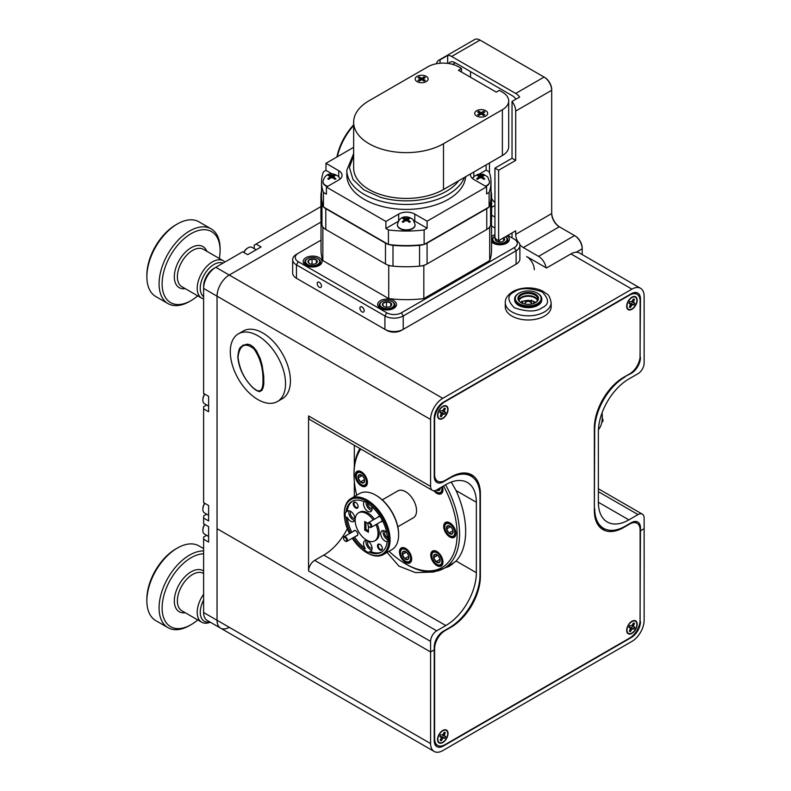 <?xml version="1.0" encoding="UTF-8"?>
<svg xmlns="http://www.w3.org/2000/svg" width="791" height="791" viewBox="0 0 791 791"><rect width="100%" height="100%" fill="white"/><g stroke="black" fill="none" stroke-linecap="round" stroke-linejoin="round"><path stroke-width="1.19" d="M451.088 627.164L444.977 630.684A14.673 8.474 120 0 0 434.605 648.65L434.605 738.685A14.673 8.474 120 0 0 437.65 745.409A14.673 8.474 120 0 0 444.977 744.677L629.735 638.011A14.673 8.474 120 0 0 640.107 620.045L640.107 530.01A14.673 8.474 120 0 0 637.062 523.296A14.673 8.474 120 0 0 629.735 524.018L623.624 527.548A41.419 23.908 -60 0 1 602.92 529.594A41.419 23.908 -60 0 1 594.348 510.64L594.348 428.069A41.419 23.908 -60 0 1 623.624 377.337L629.735 373.817A14.673 8.474 120 0 0 640.107 355.851L640.107 301.035A14.673 8.474 120 0 0 637.062 294.321A14.673 8.474 120 0 0 629.735 295.053L444.977 401.709A14.673 8.474 120 0 0 434.605 419.675L434.605 474.491A14.673 8.474 120 0 0 437.65 481.205A14.673 8.474 120 0 0 444.977 480.483L451.088 476.953A41.419 23.908 -60 0 1 471.792 474.907A41.419 23.908 -60 0 1 480.374 493.871L480.374 576.441A41.419 23.908 -60 0 1 451.088 627.164L450.692 626.937M631.93 297.169A7.426 4.281 120 0 0 626.719 306.977A7.426 4.281 120 0 0 632.147 309.152A7.426 4.281 120 0 0 637.17 300.442A7.426 4.281 120 0 0 632.573 296.833A7.426 4.281 120 0 0 631.93 297.169M442.782 406.366A7.426 4.281 120 0 0 437.581 416.175A7.426 4.281 120 0 0 443 418.35A7.426 4.281 120 0 0 448.032 409.649A7.426 4.281 120 0 0 443.435 406.04A7.426 4.281 120 0 0 442.782 406.366M631.93 621.242A7.426 4.281 120 0 0 626.719 631.06A7.426 4.281 120 0 0 632.147 633.235A7.426 4.281 120 0 0 637.17 624.524A7.426 4.281 120 0 0 632.573 620.915A7.426 4.281 120 0 0 631.93 621.242M442.782 730.449A7.426 4.281 120 0 0 437.581 740.257A7.426 4.281 120 0 0 443 742.433A7.426 4.281 120 0 0 448.032 733.732A7.426 4.281 120 0 0 443.435 730.123A7.426 4.281 120 0 0 442.782 730.449M472.899 477.418A41.419 23.908 120 0 0 469.795 473.957M601.101 528.339A41.419 23.908 120 0 0 605.649 529.298M444.789 526.697A7.9 4.558 60 0 1 444.779 526.361A7.9 4.558 60 0 1 446.411 522.742A7.9 4.558 60 0 1 449.684 522.792M455.903 533.559A7.9 4.558 60 0 1 454.311 536.417A7.9 4.558 60 0 1 450.356 536.031A7.9 4.558 60 0 1 450.069 535.853M446.203 531.868A7.109 4.103 -120 0 0 449.802 535.705A7.109 4.103 -120 0 0 454.825 532.808A7.109 4.103 -120 0 0 449.802 524.097A7.109 4.103 -120 0 0 444.779 527.004A7.109 4.103 -120 0 0 446.203 531.868M450.702 526.747L447.498 525.837L446.599 528.991L448.902 533.055A4.667 2.699 -120 0 0 452.106 533.965A4.667 2.699 -120 0 0 453.105 531.809A4.667 2.699 -120 0 0 453.006 530.81A4.667 2.699 -120 0 0 450.702 526.747A4.667 2.699 -120 0 0 449.802 526.094A4.667 2.699 -120 0 0 447.498 525.837A4.667 2.699 -120 0 0 446.599 528.991A4.667 2.699 -120 0 0 448.902 533.055L452.106 533.965L453.045 531.947M451.552 527.676L452.65 529.614M450.613 526.677L446.599 528.991M452.976 530.702L448.902 533.055M485.783 110.72A6.476 3.737 180 0 1 485.783 116.01A6.476 3.737 180 0 1 476.627 116.01L476.627 116.01A6.476 3.737 180 0 1 476.627 110.72A6.476 3.737 180 0 1 485.783 110.72A6.476 3.737 0 0 0 476.627 110.72A6.476 3.737 0 0 0 476.627 116.01L476.627 116.01A6.476 3.737 0 0 0 485.783 116.01A6.476 3.737 0 0 0 485.783 110.72M484.863 114.774L482.421 113.36L484.863 111.956L483.647 111.254L481.205 112.658L478.763 111.254L477.546 111.956L479.979 113.36L477.546 114.774L478.763 115.476L481.205 114.072L483.647 115.476L484.863 114.774M482.421 114.774L482.421 113.36L481.205 114.072L479.979 113.36L479.979 114.774M478.763 112.658L478.763 111.254M481.205 114.072L481.205 112.658M483.647 112.658L483.647 111.254M426.23 76.341A6.476 3.737 180 0 1 426.23 81.621A6.476 3.737 180 0 1 417.075 81.621L417.075 81.621A6.476 3.737 180 0 1 417.075 76.341A6.476 3.737 180 0 1 426.23 76.341A6.476 3.737 0 0 0 417.075 76.341A6.476 3.737 0 0 0 417.075 81.621L417.075 81.621A6.476 3.737 0 0 0 426.23 81.621A6.476 3.737 0 0 0 426.23 76.341M425.311 80.395L422.878 78.981L425.311 77.577L424.095 76.865L421.652 78.279L419.21 76.865L417.994 77.577L420.436 78.981L417.994 80.395L419.21 81.097L421.652 79.683L424.095 81.097L425.311 80.395M422.878 80.395L422.878 78.981L421.652 79.683L420.436 78.981L420.436 80.395M419.21 78.279L419.21 76.865M421.652 79.683L421.652 78.279M424.095 78.279L424.095 76.865M494.948 236.42A7.109 4.103 0 0 0 494.909 236.45A7.109 4.103 0 0 0 494.583 242.046A7.109 4.103 0 0 0 504.233 242.61A7.109 4.103 0 0 0 505.439 236.756A7.9 4.558 180 0 1 505.518 236.766A7.9 4.558 180 0 1 507.832 239.989A7.9 4.558 180 0 1 504.707 243.618A7.9 4.558 180 0 1 496.422 244.073A7.9 4.558 180 0 1 492.042 239.989A7.9 4.558 180 0 1 494.355 236.766A7.9 4.558 180 0 1 494.642 236.608M495.354 238.813A4.667 2.699 0 0 0 496.214 240.978A4.667 2.699 0 0 0 496.629 241.255A4.667 2.699 0 0 0 500.525 242.026A4.667 2.699 0 0 0 503.234 241.255A4.667 2.699 0 0 0 504.243 240.395A4.667 2.699 0 0 0 503.709 237.755M495.631 238.299L496.214 240.978M503.036 241.364L504.243 240.395L503.649 237.715M500.851 241.987L498.637 241.937M503.649 240.909L503.649 237.784M499.348 241.621L499.348 240.276M206.659 535.319L203.613 537.079L203.613 612.511A17.254 9.967 120 0 0 207.183 620.411L220.61 628.163A17.254 9.967 120 0 0 229.242 627.303M206.659 514.19L203.613 515.95L203.613 523.78L208.616 526.668L208.616 542.082L203.613 539.195M206.659 404.982L203.613 406.742L203.613 502.651L208.616 505.538L208.616 520.953L203.613 518.065M347.338 528.704A43.139 24.907 -60 0 1 323.806 555.094L314.66 560.374L436.681 630.822A8.632 4.983 120 0 0 430.581 641.392L430.581 651.962L434.239 649.846L430.581 651.962L217.041 528.675L217.041 296.18A17.254 9.967 -60 0 1 229.242 275.041L321.027 222.044L229.242 275.041A17.254 9.967 120 0 0 217.041 296.18L203.613 288.428L203.613 286.312A14.673 8.474 -60 0 1 213.985 268.347L215.814 267.289A17.254 9.967 120 0 0 203.613 288.428L203.613 393.443L208.616 396.331L208.616 411.745L203.613 408.858M320.928 206.609L254.218 245.121L254.218 248.641M256.047 244.063L261.05 246.95L247.702 254.662L242.699 251.775L213.985 268.347L215.814 267.289L442.782 398.328A17.254 9.967 120 0 0 430.581 419.467L430.581 486.396A8.632 4.983 120 0 0 432.37 490.351A8.632 4.983 120 0 0 436.681 489.926L445.837 484.636A43.139 24.907 -60 0 1 467.412 482.5A43.139 24.907 -60 0 1 476.34 502.245L456.091 490.558L451.265 482.065M430.581 419.467L217.041 296.18L217.041 620.263A17.254 9.967 120 0 0 220.61 628.163A17.254 9.967 -60 0 1 217.041 620.263L430.581 743.55A17.254 9.967 120 0 0 434.16 751.45A17.254 9.967 120 0 0 442.782 750.6L631.93 641.392A17.254 9.967 120 0 0 644.131 620.263L644.131 528.675L640.473 530.781L644.131 528.675L644.131 518.105A8.632 4.983 120 0 0 642.341 514.15A8.632 4.983 120 0 0 638.03 514.585L598.372 491.686M210.307 622.21A21.575 12.458 -60 0 1 201.675 622.21A21.575 12.458 -60 0 1 203.613 594.288M203.613 600.013A19.419 11.212 120 0 0 209.803 621.924M203.613 553.789A40.984 23.661 120 0 0 174.831 572.902A40.984 23.661 120 0 0 163.401 617.02A40.984 23.661 120 0 0 191.106 624.663A40.984 23.661 120 0 0 197.74 619.936M203.613 548.598L198.946 545.909A43.139 24.907 120 0 0 177.372 548.044A43.139 24.907 120 0 0 146.869 600.883A43.139 24.907 120 0 0 155.807 620.638L168.008 627.678A43.139 24.907 -60 0 1 172.448 571.053A43.139 24.907 -60 0 1 203.613 550.941M191.106 624.663L189.583 625.543A43.139 24.907 -60 0 1 168.008 627.678M146.869 600.883L146.869 599.123A40.984 23.661 -60 0 1 159.584 564.092A40.984 23.661 -60 0 1 175.849 548.924L177.372 548.044M353.646 125.492A43.139 24.907 120 0 0 337.292 156.776M336.926 156.994A40.984 23.661 -60 0 1 348.722 130.812A40.984 23.661 -60 0 1 353.646 124.869M242.55 345.42L247.365 344.134C250.628 345.301 248.364 343.314 253.407 347.14L256.432 350.749L260.259 358.63L262.118 365.135L263.729 376.219C263.907 388.035 263.729 383.042 263.284 387.115L262.048 390.181L259.982 391.466C259.438 391.852 257.826 391.248 255.157 389.656L252.507 387.392C243.707 378.345 238.813 368.141 237.804 356.781C239.149 345.37 240.494 348.347 242.827 345.242M238.012 357.057C239.742 344.797 245.032 342.038 253.881 348.782C260.101 357.661 263.136 368.131 262.998 380.184C263.136 391.238 259.794 393.72 252.952 387.63C244.478 379.571 239.495 369.377 238.012 357.057L238.012 356.494L238.012 357.057M546.047 267.734A10.787 6.229 -120 0 0 538.572 256.373L523.326 247.563A10.787 6.229 60 0 1 519.776 244.508M517.591 241.255A10.787 6.229 60 0 1 515.692 234.354L515.692 230.834L498.617 240.701L498.617 170.243L515.692 160.385L515.692 111.066A10.787 6.229 -120 0 0 512.034 101.426L519.667 97.026A10.787 6.229 -120 0 0 515.692 93.447L451.631 56.468A10.787 6.229 -120 0 0 447.666 55.459L447.666 63.379M512.034 237.883L512.034 232.95M534.301 269.761A10.787 6.229 60 0 0 526.677 256.551L546.512 268.001L570.914 253.911A17.254 9.967 120 0 1 579.546 253.051L640.552 288.28A17.254 9.967 120 0 0 631.93 289.13L442.782 398.328M515.692 160.385L512.034 158.269L512.034 101.426M447.666 55.459L440.043 59.859L440.043 63.25M440.043 59.859A10.787 6.229 -120 0 0 438.61 60.334A10.787 6.229 -120 0 0 436.513 63.725M582.206 254.583L582.206 248.799A10.787 6.229 -120 0 0 574.573 235.589L559.316 226.78A10.787 6.229 60 0 1 551.693 213.57L551.693 90.283A10.787 6.229 -120 0 0 544.07 77.073L480.008 40.084A10.787 6.229 -120 0 0 474.61 39.55L438.61 60.334M515.692 93.447L544.07 77.073L544.683 77.419A9.927 5.725 60 0 1 551.693 89.581L551.693 90.283L515.692 111.066M551.693 212.868A11.647 6.723 -120 0 0 559.919 227.126M538.572 256.373L574.573 235.589L575.186 235.945A9.927 5.725 60 0 1 582.206 248.097L582.206 248.799L576.234 252.24M494.948 217.1L491.626 215.182M489.461 172.804L489.461 162.986M470.546 77.271L470.546 71.615M448.606 63.507A10.787 6.229 60 0 1 449.901 62.271A10.787 6.229 60 0 1 455.29 62.805L512.034 95.563A10.787 6.229 60 0 1 515.999 99.142M498.617 170.243L494.948 168.127L494.948 238.585L498.617 240.701M494.948 168.127L512.034 158.269M491.626 198.432A10.787 6.229 -120 0 0 494.948 202.654M392.346 301.776A7.9 4.558 180 0 1 392.643 301.935A7.9 4.558 180 0 1 394.956 305.158A7.9 4.558 180 0 1 391.842 308.787A7.9 4.558 180 0 1 383.556 309.241A7.9 4.558 180 0 1 379.166 305.158A7.9 4.558 180 0 1 381.48 301.935A7.9 4.558 180 0 1 381.766 301.776M391.357 307.778A7.109 4.103 0 0 0 392.089 301.618A7.109 4.103 0 0 0 382.033 301.618A7.109 4.103 0 0 0 381.707 307.215A7.109 4.103 0 0 0 391.357 307.778M390.161 306.532L391.367 305.553A4.667 2.699 0 0 0 390.774 302.884A4.667 2.699 0 0 0 386.473 301.836A4.667 2.699 0 0 0 382.755 303.467A4.667 2.699 0 0 0 383.338 306.147A4.667 2.699 0 0 0 383.754 306.424A4.667 2.699 0 0 0 387.649 307.185A4.667 2.699 0 0 0 390.358 306.424A4.667 2.699 0 0 0 391.367 305.553L390.774 302.884L386.473 301.836L382.755 303.467L383.338 306.147M387.976 307.155L385.761 307.106M390.774 306.077L390.774 302.884M386.473 306.789L386.473 301.836M317.913 258.795A7.9 4.558 180 0 1 318.209 258.964A7.9 4.558 180 0 1 320.523 262.187A7.9 4.558 180 0 1 317.399 265.816A7.9 4.558 180 0 1 309.113 266.27A7.9 4.558 180 0 1 304.733 262.187A7.9 4.558 180 0 1 307.037 258.964A7.9 4.558 180 0 1 307.333 258.795M316.924 264.807A7.109 4.103 0 0 0 317.646 258.637A7.109 4.103 0 0 0 307.6 258.637A7.109 4.103 0 0 0 307.274 264.234A7.109 4.103 0 0 0 316.924 264.807M315.718 263.561L316.934 262.582A4.667 2.699 0 0 0 316.341 259.903A4.667 2.699 0 0 0 312.04 258.865A4.667 2.699 0 0 0 308.312 260.496A4.667 2.699 0 0 0 308.905 263.166A4.667 2.699 0 0 0 309.321 263.443A4.667 2.699 0 0 0 313.216 264.214A4.667 2.699 0 0 0 315.925 263.443A4.667 2.699 0 0 0 316.934 262.582L316.341 259.903L312.04 258.865L308.312 260.496L308.905 263.166M313.543 264.184L311.328 264.125M316.341 263.106L316.341 259.903M312.04 263.818L312.04 258.865M204.79 524.463A7.9 4.558 120 0 0 202.862 530.454A7.9 4.558 120 0 0 202.891 531.087A7.9 4.558 120 0 0 204.493 534.073L208.616 536.446M208.616 534.498A7.9 4.558 -60 0 1 208.606 534.39A7.9 4.558 -60 0 1 208.616 532.966M202.862 530.118A7.109 4.103 -60 0 1 202.862 529.812A7.109 4.103 -60 0 1 204.632 524.374M204.79 503.323A7.9 4.558 120 0 0 202.862 509.325A7.9 4.558 120 0 0 202.891 509.958A7.9 4.558 120 0 0 204.493 512.934L208.616 515.317M208.616 513.369A7.9 4.558 -60 0 1 208.606 513.26A7.9 4.558 -60 0 1 208.616 511.826M202.862 508.989A7.109 4.103 -60 0 1 202.862 508.672A7.109 4.103 -60 0 1 204.632 503.234M204.79 394.126A7.9 4.558 120 0 0 202.862 400.117A7.9 4.558 120 0 0 202.891 400.75A7.9 4.558 120 0 0 204.493 403.736L208.616 406.109M208.616 404.161A7.9 4.558 -60 0 1 208.606 404.053A7.9 4.558 -60 0 1 208.616 402.629M202.862 399.781A7.109 4.103 -60 0 1 202.862 399.475A7.109 4.103 -60 0 1 204.632 394.037M256.165 249.768L252.052 247.395A7.9 4.558 120 0 0 248.097 247.781A7.9 4.558 120 0 0 243.875 252.458M253.15 251.508A7.9 4.558 -60 0 1 254.484 250.747M243.717 252.359A7.109 4.103 -60 0 1 247.543 248.107A7.109 4.103 -60 0 1 247.81 247.959M439.687 742.739A6.99 4.034 -60 0 1 437.878 740.04A6.99 4.034 -60 0 1 443.395 730.488A6.99 4.034 -60 0 1 445.877 730.271A6.99 4.034 -60 0 1 446.638 737.855A6.99 4.034 -60 0 1 439.687 742.739M439.855 736.451L441.329 737.528L440.251 740.396A4.657 2.689 120 0 0 440.458 740.544A4.657 2.689 120 0 0 441.279 740.762L442.94 738.092L444.888 738.221A4.657 2.689 120 0 0 445.719 736.559L444.245 735.482L445.323 732.614A4.657 2.689 120 0 0 445.115 732.466A4.657 2.689 120 0 0 444.295 732.248L442.624 734.918L440.686 734.79A4.657 2.689 120 0 0 439.855 736.451M445.086 732.476L444.018 732.802M445.481 736.47A4.657 2.689 -60 0 1 444.68 738.062L440.31 736.322L442.94 738.092M440.696 739.506L441.042 740.633A4.657 2.689 -60 0 1 440.35 740.475M439.974 736.154L440.854 736.807M442.228 736.668L443.889 737.865M441.101 738.557L442.08 739.14M443.563 733.722L444.512 734.236M442.742 734.78L444.245 735.482M442.861 735.383L444.71 736.203M628.835 309.459A6.99 4.034 -60 0 1 627.026 306.76A6.99 4.034 -60 0 1 632.533 297.208A6.99 4.034 -60 0 1 635.025 296.991A6.99 4.034 -60 0 1 635.776 304.575A6.99 4.034 -60 0 1 628.835 309.459M628.993 303.171L630.476 304.248L629.389 307.116A4.657 2.689 120 0 0 629.596 307.254A4.657 2.689 120 0 0 630.417 307.472L632.088 304.812L634.036 304.94A4.657 2.689 120 0 0 634.857 303.269L633.383 302.202L634.461 299.334A4.657 2.689 120 0 0 634.253 299.186A4.657 2.689 120 0 0 633.433 298.968L631.772 301.638L629.824 301.509A4.657 2.689 120 0 0 628.993 303.171M634.224 299.196L633.166 299.522M634.619 303.19A4.657 2.689 -60 0 1 633.828 304.782L629.448 303.032L632.088 304.812M629.834 306.226L630.18 307.353A4.657 2.689 -60 0 1 629.488 307.195M629.112 302.874L630.002 303.526M631.366 303.388L633.027 304.584M630.249 305.277L631.228 305.86M632.701 300.442L633.66 300.946M631.88 301.5L633.383 302.202M631.999 302.103L633.858 302.923M628.835 633.542A6.99 4.034 -60 0 1 627.026 630.842A6.99 4.034 -60 0 1 632.533 621.291A6.99 4.034 -60 0 1 635.025 621.073A6.99 4.034 -60 0 1 635.776 628.657A6.99 4.034 -60 0 1 628.835 633.542M628.993 627.253L630.476 628.331L629.389 631.198A4.657 2.689 120 0 0 629.596 631.337A4.657 2.689 120 0 0 630.417 631.554L632.088 628.894L634.036 629.013A4.657 2.689 120 0 0 634.857 627.352L633.383 626.284L634.461 623.407A4.657 2.689 120 0 0 634.253 623.268A4.657 2.689 120 0 0 633.433 623.051L631.772 625.721L629.824 625.592A4.657 2.689 120 0 0 628.993 627.253M634.224 623.278L633.166 623.605M634.619 627.273A4.657 2.689 -60 0 1 633.828 628.865L629.448 627.115L632.088 628.894M629.834 630.308L630.18 631.426A4.657 2.689 -60 0 1 629.488 631.267M629.112 626.956L630.002 627.609M631.366 627.471L633.027 628.667M630.249 629.359L631.228 629.933M632.701 624.524L633.66 625.028M631.88 625.582L633.383 626.284M631.999 626.185L633.858 627.006M439.687 418.657A6.99 4.034 -60 0 1 437.878 415.957A6.99 4.034 -60 0 1 443.395 406.406A6.99 4.034 -60 0 1 445.877 406.188A6.99 4.034 -60 0 1 446.638 413.772A6.99 4.034 -60 0 1 439.687 418.657M439.855 412.378L441.329 413.446L440.251 416.313A4.657 2.689 120 0 0 440.458 416.462A4.657 2.689 120 0 0 441.279 416.679L442.94 414.009L444.888 414.138A4.657 2.689 120 0 0 445.719 412.477L444.245 411.399L445.323 408.532A4.657 2.689 120 0 0 445.115 408.383A4.657 2.689 120 0 0 444.295 408.166L442.624 410.836L440.686 410.707A4.657 2.689 120 0 0 439.855 412.378M445.086 408.393L444.018 408.72M445.481 412.388A4.657 2.689 -60 0 1 444.68 413.99L440.31 412.24L442.94 414.009M440.696 415.423L441.042 416.55A4.657 2.689 -60 0 1 440.35 416.392M439.974 412.071L440.854 412.724M442.228 412.586L443.889 413.782M441.101 414.474L442.08 415.057M443.563 409.639L444.512 410.153M442.742 410.697L444.245 411.399M442.861 411.3L444.71 412.121M367.894 524.156A2.699 1.552 60 0 1 367.884 523.919A2.699 1.552 60 0 1 368.438 522.683A2.699 1.552 60 0 1 370.366 523.247A2.699 1.552 60 0 1 371.137 527.36A2.699 1.552 60 0 1 369.793 527.221A2.699 1.552 60 0 1 369.585 527.093M369.862 523.82A2.155 1.246 -120 0 0 367.884 524.364A2.155 1.246 -120 0 0 369.407 527.004A2.155 1.246 -120 0 0 370.92 526.381A2.155 1.246 -120 0 0 369.862 523.82M343.63 538.167A2.699 1.552 60 0 1 343.62 537.929A2.699 1.552 60 0 1 344.174 536.693A2.699 1.552 60 0 1 346.092 537.257A2.699 1.552 60 0 1 346.873 541.37A2.699 1.552 60 0 1 345.519 541.232A2.699 1.552 60 0 1 345.321 541.103M345.598 537.831A2.155 1.246 -120 0 0 343.62 538.374A2.155 1.246 -120 0 0 345.143 541.014A2.155 1.246 -120 0 0 346.646 540.391A2.155 1.246 -120 0 0 345.598 537.831M601.822 422.196L602.406 421.85A2.699 1.552 -120 0 0 602.969 420.624A2.699 1.552 -120 0 0 602.248 418.479M602.258 418.281A2.155 1.246 60 0 1 602.969 420.179A2.155 1.246 60 0 1 602.96 420.377M356.316 475.618A7.9 4.558 60 0 1 356.306 475.282A7.9 4.558 60 0 1 357.947 471.663A7.9 4.558 60 0 1 361.22 471.713M367.429 482.48A7.9 4.558 60 0 1 365.838 485.338A7.9 4.558 60 0 1 361.892 484.952A7.9 4.558 60 0 1 361.606 484.774M357.73 480.799A7.109 4.103 -120 0 0 361.329 484.626A7.109 4.103 -120 0 0 366.362 481.729A7.109 4.103 -120 0 0 361.329 473.028A7.109 4.103 -120 0 0 356.306 475.925A7.109 4.103 -120 0 0 357.73 480.799M362.229 475.678L359.025 474.768L358.135 477.912L360.439 481.976A4.667 2.699 -120 0 0 363.633 482.886A4.667 2.699 -120 0 0 364.631 480.73A4.667 2.699 -120 0 0 364.532 479.732A4.667 2.699 -120 0 0 362.229 475.678A4.667 2.699 -120 0 0 361.329 475.015A4.667 2.699 -120 0 0 359.025 474.768A4.667 2.699 -120 0 0 358.135 477.912A4.667 2.699 -120 0 0 360.439 481.976L363.633 482.886L364.572 480.879M363.079 476.597L364.176 478.545M362.149 475.599L358.135 477.912M364.513 479.623L360.439 481.976M400.553 552.237A7.9 4.558 60 0 1 400.543 551.9A7.9 4.558 60 0 1 402.174 548.282A7.9 4.558 60 0 1 405.457 548.331M411.666 559.099A7.9 4.558 60 0 1 410.074 561.956A7.9 4.558 60 0 1 406.129 561.57A7.9 4.558 60 0 1 405.842 561.392M401.966 557.408A7.109 4.103 -120 0 0 405.565 561.244A7.109 4.103 -120 0 0 410.588 558.347A7.109 4.103 -120 0 0 405.565 549.636A7.109 4.103 -120 0 0 400.543 552.543A7.109 4.103 -120 0 0 401.966 557.408M406.465 552.286L403.262 551.376L402.362 554.531L404.666 558.594A4.667 2.699 -120 0 0 407.869 559.504A4.667 2.699 -120 0 0 408.868 557.348A4.667 2.699 -120 0 0 408.769 556.35A4.667 2.699 -120 0 0 406.465 552.286A4.667 2.699 -120 0 0 405.565 551.634A4.667 2.699 -120 0 0 403.262 551.376A4.667 2.699 -120 0 0 402.362 554.531A4.667 2.699 -120 0 0 404.666 558.594L407.869 559.504L408.809 557.487M407.316 553.216L408.413 555.153M406.376 552.217L402.362 554.531M408.749 556.241L404.666 558.594M431.827 555.331A7.9 4.558 60 0 1 431.817 554.995A7.9 4.558 60 0 1 433.458 551.376A7.9 4.558 60 0 1 436.731 551.426M442.95 562.193A7.9 4.558 60 0 1 441.348 565.051A7.9 4.558 60 0 1 437.403 564.665A7.9 4.558 60 0 1 437.116 564.487M433.25 560.512A7.109 4.103 -120 0 0 436.85 564.339A7.109 4.103 -120 0 0 441.872 561.442A7.109 4.103 -120 0 0 436.85 552.741A7.109 4.103 -120 0 0 431.817 555.638A7.109 4.103 -120 0 0 433.25 560.512M437.739 555.391L434.546 554.481L433.646 557.635L435.95 561.689A4.667 2.699 -120 0 0 439.153 562.599A4.667 2.699 -120 0 0 440.152 560.443A4.667 2.699 -120 0 0 440.043 559.455A4.667 2.699 -120 0 0 437.739 555.391A4.667 2.699 -120 0 0 436.85 554.728A4.667 2.699 -120 0 0 434.546 554.481A4.667 2.699 -120 0 0 433.646 557.635A4.667 2.699 -120 0 0 435.95 561.689L439.153 562.599L440.083 560.592M438.59 556.31L439.697 558.258M437.66 555.312L433.646 557.635M440.023 559.336L435.95 561.689M442.95 489.955A7.9 4.558 60 0 1 441.348 492.823A7.9 4.558 60 0 1 437.403 492.427A7.9 4.558 60 0 1 437.116 492.259M434.991 490.618A7.109 4.103 -120 0 0 436.85 492.111A7.109 4.103 -120 0 0 441.576 487.098M436.602 489.965A4.667 2.699 -120 0 0 439.153 490.371A4.667 2.699 -120 0 0 440.152 488.215A4.667 2.699 -120 0 0 440.142 487.928M437.364 489.53L439.153 490.371L440.083 488.354M381.845 551.91A29.336 16.937 -120 0 1 370.346 551.416L369.13 552.118A29.336 16.937 -120 0 0 381.252 552.276A29.336 16.937 -120 0 0 387.165 541.706A6.041 3.49 -120 0 0 387.165 535.814A29.336 16.937 -120 0 0 369.13 504.569A6.041 3.49 -120 0 0 364.028 501.632A29.336 16.937 -120 0 0 351.916 501.464A29.336 16.937 -120 0 0 345.993 512.044L347.209 511.342A29.336 16.937 -120 0 1 352.539 501.138M353.32 537.643A29.336 16.937 -120 0 0 364.028 549.172L365.254 548.47A29.336 16.937 -120 0 1 354.546 536.941M351.847 532.264A29.336 16.937 -120 0 1 347.209 517.225L345.993 517.927A29.336 16.937 -120 0 0 350.621 532.976M373.204 519.934A16.176 9.344 -120 0 0 358.491 512.865A16.176 9.344 -120 0 0 356.009 525.827A16.176 9.344 -120 0 0 366.579 540.085A16.176 9.344 -120 0 0 374.667 540.886A16.176 9.344 -120 0 0 375.903 524.601M367.953 523.365L364.72 521.506L364.72 530.099L368.438 532.244L368.438 526.045M360.785 449.021A72.91 42.091 -120 0 0 354.012 474.6A72.91 42.091 -120 0 0 356.721 495.206M389.073 551.248A72.91 42.091 -120 0 0 405.565 563.894A72.91 42.091 -120 0 0 452.778 555.549A72.91 42.091 -120 0 0 443.514 485.981M372.215 455.616A8.632 4.983 -120 0 0 374.291 457.238A8.632 4.983 -120 0 0 376.358 458.009M405.565 562.49A8.632 4.983 -120 0 0 409.886 562.915A8.632 4.983 -120 0 0 409.886 552.949A8.632 4.983 -120 0 0 401.255 547.965A8.632 4.983 -120 0 0 399.93 554.887A8.632 4.983 -120 0 0 405.565 562.49M361.329 485.872A8.632 4.983 -120 0 0 365.65 486.297A8.632 4.983 -120 0 0 365.65 476.33A8.632 4.983 -120 0 0 357.018 471.357A8.632 4.983 -120 0 0 355.693 478.268A8.632 4.983 -120 0 0 361.329 485.872M382.271 499.882L397.804 490.914A15.533 8.968 60 0 1 405.565 491.686A15.533 8.968 60 0 1 415.71 505.37A15.533 8.968 60 0 1 413.337 517.818L397.804 526.776M436.85 565.585A8.632 4.983 -120 0 0 441.16 566.01A8.632 4.983 -120 0 0 441.16 556.053A8.632 4.983 -120 0 0 432.529 551.07A8.632 4.983 -120 0 0 431.214 557.981A8.632 4.983 -120 0 0 436.85 565.585M433.883 490.756A8.632 4.983 -120 0 0 436.85 493.347A8.632 4.983 -120 0 0 441.16 493.782A8.632 4.983 -120 0 0 442.406 486.613M449.802 536.951A8.632 4.983 -120 0 0 454.113 537.376A8.632 4.983 -120 0 0 454.113 527.409A8.632 4.983 -120 0 0 445.491 522.426A8.632 4.983 -120 0 0 444.166 529.347A8.632 4.983 -120 0 0 449.802 536.951M383.368 554.54L391.911 549.616A32.362 18.677 -120 0 0 398.615 534.795A32.362 18.677 -120 0 0 375.735 495.166A32.362 18.677 -120 0 0 359.549 493.564L351.016 498.498A32.362 18.677 60 0 1 383.368 517.185A32.362 18.677 60 0 1 383.368 554.54A32.362 18.677 60 0 1 367.192 552.939L366.579 552.593A31.492 18.183 -120 0 0 388.846 539.729A31.492 18.183 -120 0 0 366.579 501.158A31.492 18.183 -120 0 0 344.312 514.012A31.492 18.183 -120 0 0 349.543 533.599M344.312 514.012L344.312 513.31A32.362 18.677 60 0 1 351.016 498.498M375.735 495.166L376.338 495.522A31.492 18.183 60 0 1 398.615 534.093L398.615 534.795M364.028 549.172A6.041 3.49 -120 0 0 369.13 552.118M345.993 512.044A6.041 3.49 -120 0 0 345.993 517.927M352.242 538.266A31.492 18.183 -120 0 0 366.579 552.593L367.192 552.939M445.6 484.774A74.641 43.09 60 0 1 444.107 568.294A74.641 43.09 60 0 1 406.792 564.596L405.565 563.894M354.012 474.6L354.012 473.186A74.641 43.09 60 0 1 359.945 448.537M444.107 568.294L453.263 563.014A74.641 43.09 -120 0 0 455.754 561.363M380.6 521.892A3.016 1.74 -120 0 0 382.073 520.399A3.016 1.74 -120 0 0 382.004 519.766M380.451 517.067A3.016 1.74 -120 0 0 379.937 516.701A3.016 1.74 -120 0 0 377.91 517.225M356.336 535.903A3.016 1.74 -120 0 0 357.799 534.409A3.016 1.74 -120 0 0 355.663 530.712A3.016 1.74 -120 0 0 353.636 531.236M379.937 550.002A3.451 1.997 -120 0 0 382.379 548.598A3.451 1.997 -120 0 0 379.937 544.366A3.451 1.997 -120 0 0 377.495 545.78A3.451 1.997 -120 0 0 379.937 550.002M355.663 507.97A3.451 1.997 -120 0 0 358.105 506.566A3.451 1.997 -120 0 0 355.663 502.334A3.451 1.997 -120 0 0 353.221 503.738A3.451 1.997 -120 0 0 355.663 507.97M364.236 501.583A6.041 3.49 -120 0 0 365.106 508.623A6.041 3.49 -120 0 0 370.821 511.589A6.041 3.49 -120 0 0 372.067 508.821A6.041 3.49 -120 0 0 371.711 506.626M347.209 517.225A6.041 3.49 -120 0 0 353.656 521.496A6.041 3.49 -120 0 0 353.656 514.516A6.041 3.49 -120 0 0 347.625 511.035A6.041 3.49 -120 0 0 347.209 511.342M370.346 551.416A6.041 3.49 -120 0 0 370.821 551.218A6.041 3.49 -120 0 0 370.821 544.238A6.041 3.49 -120 0 0 364.78 540.757A6.041 3.49 -120 0 0 365.254 548.47M386.68 532.551A6.041 3.49 -120 0 0 381.944 530.85A6.041 3.49 -120 0 0 381.015 535.685A6.041 3.49 -120 0 0 384.96 541.004A6.041 3.49 -120 0 0 387.303 541.548M374.667 540.886L375.893 540.184A16.176 9.344 -120 0 0 377.129 523.899M374.43 519.232A16.176 9.344 -120 0 0 359.707 512.163L358.491 512.865M383.417 530.583A6.041 3.49 -120 0 0 387.402 539.6A6.041 3.49 -120 0 0 387.976 539.887M385.375 531.414A3.836 2.215 -120 0 0 384.92 534.518A3.836 2.215 -120 0 0 387.402 537.801A3.836 2.215 -120 0 0 387.897 538.038M366.253 540.49A6.041 3.49 -120 0 0 365.966 542.112A6.041 3.49 -120 0 0 367.696 547.065A6.041 3.49 -120 0 0 371.78 550.061M368.22 541.321A3.836 2.215 -120 0 0 367.766 544.426A3.836 2.215 -120 0 0 370.237 547.708A3.836 2.215 -120 0 0 372.047 547.955M349.098 510.768A6.041 3.49 -120 0 0 349.652 515.821A6.041 3.49 -120 0 0 354.625 520.34M351.056 511.599A3.836 2.215 -120 0 0 350.601 514.704A3.836 2.215 -120 0 0 353.083 517.986A3.836 2.215 -120 0 0 354.892 518.234M366.006 501.84A6.041 3.49 -120 0 0 371.78 510.432M367.568 502.839A3.836 2.215 -120 0 0 370.237 508.079A3.836 2.215 -120 0 0 372.047 508.326M355.871 502.463A2.887 1.671 -120 0 0 354.615 502.423A2.887 1.671 -120 0 0 354.17 504.737A2.887 1.671 -120 0 0 356.059 507.288A2.887 1.671 -120 0 0 357.512 507.427A2.887 1.671 -120 0 0 358.096 506.319M380.145 544.495A2.887 1.671 -120 0 0 378.889 544.455A2.887 1.671 -120 0 0 378.444 546.769A2.887 1.671 -120 0 0 380.333 549.32A2.887 1.671 -120 0 0 381.776 549.458A2.887 1.671 -120 0 0 382.369 548.351M368.438 530.84L365.936 529.397L364.72 530.099M365.936 529.397L365.936 522.208M598.421 429.661A32.362 18.677 -120 0 0 602.277 417.213A32.362 18.677 -120 0 0 602.01 413.021M602.06 412.862A31.492 18.183 60 0 1 602.277 416.511L602.277 417.213M640.038 621.419L640.473 527.963L639.87 527.617M430.581 743.55L430.581 651.962L217.041 528.675L217.041 620.263L203.613 612.511M640.473 621.667A12.943 7.475 -60 0 1 631.317 637.516L630.882 637.269M442.792 745.666L443.395 746.012L631.317 637.516M443.395 746.012A12.943 7.475 -60 0 1 436.929 746.655A12.943 7.475 -60 0 1 434.239 740.732L434.239 647.028A12.943 7.475 -60 0 1 443.395 631.178L449.496 627.659A43.139 24.907 120 0 0 480.008 574.82L480.008 495.908A43.139 24.907 120 0 0 471.07 476.162A43.139 24.907 120 0 0 449.496 478.298L449.13 478.08M435.307 745.063A12.943 7.475 120 0 0 436.81 744.914M491.013 190.75A85.349 49.279 180 0 1 491.626 196.662L491.626 217.476A85.349 49.279 180 0 1 490.588 225.138A13.635 7.87 180 0 1 490.193 226.147A13.635 7.87 180 0 1 488.314 228.401A13.635 7.87 180 0 1 486.762 229.479L427.081 263.937A13.635 7.87 180 0 1 425.222 264.837A13.635 7.87 180 0 1 421.306 265.914A13.635 7.87 180 0 1 419.556 266.152A85.349 49.279 180 0 1 392.998 266.152A13.635 7.87 180 0 1 391.248 265.914A13.635 7.87 180 0 1 387.343 264.837A13.635 7.87 180 0 1 385.484 263.937L325.793 229.479A13.635 7.87 180 0 1 324.241 228.401L322.857 227.6A85.25 49.22 180 0 1 322.362 226.147A13.635 7.87 180 0 1 321.967 225.138A85.349 49.279 180 0 1 320.928 217.476L320.928 196.662A85.349 49.279 180 0 1 321.541 190.75M324.241 228.401A13.635 7.87 180 0 1 322.362 226.147M391.248 265.914A85.25 49.22 180 0 1 388.727 265.638L387.343 264.837M425.222 264.837L423.828 265.638A85.25 49.22 180 0 1 421.306 265.914M490.193 226.147A85.25 49.22 180 0 1 489.698 227.6L488.314 228.401M491.527 219.849L491.527 250.44A85.25 49.22 180 0 1 489.698 260.575L489.698 227.6M489.698 260.575L423.828 298.603L423.828 265.638M423.828 298.603A85.25 49.22 180 0 1 388.727 298.603L388.727 265.638M388.727 298.603L322.857 260.575L322.857 227.6M322.857 260.575A85.25 49.22 180 0 1 321.027 250.44L321.027 219.849M319.337 287.252A3.016 1.74 -120 0 0 320.849 287.4A3.016 1.74 -120 0 0 320.849 283.92A3.016 1.74 -120 0 0 317.824 282.169A3.016 1.74 -120 0 0 317.359 284.592A3.016 1.74 -120 0 0 319.337 287.252M362.041 311.911A3.016 1.74 -120 0 0 363.553 312.059A3.016 1.74 -120 0 0 363.553 308.579A3.016 1.74 -120 0 0 360.538 306.829A3.016 1.74 -120 0 0 360.073 309.251A3.016 1.74 -120 0 0 362.041 311.911M292.66 259.606L292.66 272.984A12.943 7.475 0 0 0 296.457 278.274L384.92 329.353A12.943 7.475 0 0 0 403.232 329.353L516.108 264.184A12.943 7.475 0 0 0 519.895 258.894L519.895 245.507A12.943 7.475 180 0 1 516.108 250.796L403.232 315.965A12.943 7.475 180 0 1 384.92 315.965L296.457 264.886A12.943 7.475 180 0 1 292.66 259.606A12.943 7.475 180 0 1 296.457 254.316L298.286 253.258A10.352 5.982 0 0 0 298.286 261.712L386.759 312.791A10.352 5.982 0 0 0 401.403 312.791L514.269 247.623A10.352 5.982 0 0 0 514.269 239.169L507.763 235.411M514.269 239.169L516.108 240.227A12.943 7.475 180 0 1 519.895 245.507M298.286 261.712L296.457 264.886L296.457 278.274L298.286 279.332A10.352 5.982 180 0 1 298.266 279.312M386.759 330.401L384.92 329.353L386.759 330.401A10.352 5.982 180 0 0 401.403 330.401L403.232 329.353L403.232 315.965L401.403 312.791M514.288 265.222A10.352 5.982 180 0 1 514.269 265.242L516.108 264.184L514.269 265.242L516.108 264.184L516.108 250.796L514.269 247.623M494.948 228.016L491.527 226.038M321.027 240.128L296.457 254.316M305.949 265.39A9.443 5.448 0 0 0 316.232 266.577A9.443 5.448 0 0 0 322.066 261.534A9.443 5.448 0 0 0 312.623 256.086A9.443 5.448 0 0 0 303.18 261.534A9.443 5.448 0 0 0 305.949 265.39M491.527 241.828A9.443 5.448 0 0 0 493.258 243.203A9.443 5.448 0 0 0 503.551 244.379A9.443 5.448 0 0 0 509.374 239.347A9.443 5.448 0 0 0 507.1 235.797M494.948 234.719A9.443 5.448 0 0 0 491.527 236.865M380.382 308.371A9.443 5.448 0 0 0 390.675 309.548A9.443 5.448 0 0 0 396.499 304.515A9.443 5.448 0 0 0 387.056 299.067A9.443 5.448 0 0 0 377.623 304.515A9.443 5.448 0 0 0 380.382 308.371M491.626 196.662A85.349 49.279 180 0 1 490.588 204.335A13.635 7.87 180 0 1 489.184 206.777A84.736 48.923 0 0 0 491.013 196.662L491.013 182.128A84.736 48.923 0 0 0 489.105 171.815L486.149 170.105L486.149 164.904M486.762 208.676L427.081 243.134A13.635 7.87 180 0 1 424.401 244.33L488.838 207.133A13.635 7.87 180 0 1 486.762 208.676L486.762 229.479M419.556 245.339A85.349 49.279 180 0 1 392.998 245.339A13.635 7.87 180 0 1 388.757 244.528A84.736 48.923 0 0 0 423.798 244.528A13.635 7.87 180 0 1 419.556 245.339L419.556 266.152M385.484 243.134L325.793 208.676A13.635 7.87 180 0 1 323.717 207.133L388.154 244.33A13.635 7.87 180 0 1 385.484 243.134L385.484 263.937M332.171 173.941L325.971 170.362L323.45 171.815A84.736 48.923 0 0 0 321.541 182.128L321.541 196.662A84.736 48.923 0 0 0 323.381 206.777A13.635 7.87 180 0 1 321.967 204.335A85.349 49.279 180 0 1 320.928 196.662M369.061 100.754A52.631 30.384 0 0 0 353.646 122.239A52.631 30.384 0 0 0 386.137 150.32A52.631 30.384 0 0 0 443.494 143.725L502.374 109.731A21.575 12.458 0 0 0 508.692 100.932A21.575 12.458 0 0 0 502.374 92.122L499.329 90.362L496.273 92.122L458.444 70.28L461.499 68.52L458.444 66.76A21.575 12.458 0 0 0 427.941 66.76L369.061 100.754M353.646 122.239L353.646 168.038A52.631 30.384 0 0 0 386.137 196.109A52.631 30.384 0 0 0 443.494 189.524L502.374 155.53A21.575 12.458 0 0 0 508.692 146.721L508.692 100.932M461.499 68.52L461.499 72.04M478.624 177.135L476.627 178.796L477.606 179.359L480.71 177.055L483.825 179.359L484.804 178.796L481.689 176.492L484.804 175.197L483.825 174.633L480.71 175.928L477.606 174.633L476.627 175.197L479.741 176.492L478.624 177.135A2.373 1.374 180 0 1 478.367 176.7A2.373 1.374 180 0 1 478.624 175.839M479.741 177.619L479.741 176.492M481.689 177.619L481.689 176.492M483.825 175.384L483.825 174.633M480.71 177.055L480.71 175.928M477.606 175.384L477.606 174.633M404.181 220.106L402.194 221.767L403.163 222.33L406.277 220.027L409.392 222.33L410.371 221.767L407.256 219.463L410.371 218.178L409.392 217.614L406.277 218.899L403.163 217.614L402.194 218.178L405.299 219.463L404.181 220.106A2.373 1.374 180 0 1 403.934 219.68A2.373 1.374 180 0 1 404.181 218.82M405.299 220.59L405.299 219.463M407.256 220.59L407.256 219.463M409.392 218.356L409.392 217.614M406.277 220.027L406.277 218.899M403.163 218.356L403.163 217.614M353.646 155.609L349.424 167.504L352.974 179.468L363.82 189.87L380.461 197.285A56.863 32.827 0 0 0 458.711 180.734M329.748 177.135L327.751 178.796L328.73 179.359L331.844 177.055L334.959 179.359L335.928 178.796L332.823 176.492L335.928 175.197L334.959 174.633L331.844 175.928L328.73 174.633L327.751 175.197L330.865 176.492L329.748 177.135A2.373 1.374 180 0 1 329.501 176.7A2.373 1.374 180 0 1 329.748 175.839M330.865 177.619L330.865 176.492M332.823 177.619L332.823 176.492M334.959 175.384L334.959 174.633M331.844 177.055L331.844 175.928M328.73 175.384L328.73 174.633M489.55 181.95A8.839 5.102 180 0 1 489.56 182.128A8.839 5.102 180 0 1 486.969 185.737A8.839 5.102 180 0 1 485.714 186.34M415.117 224.921A8.839 5.102 180 0 1 415.127 225.099A8.839 5.102 180 0 1 412.536 228.708A8.839 5.102 180 0 1 402.896 229.815A8.839 5.102 180 0 1 397.438 225.099A8.839 5.102 180 0 1 397.438 224.921M472.257 178.351A11.4 6.585 180 0 1 473.147 177.639M491.013 182.128A84.736 48.923 0 0 1 489.105 192.431L486.584 193.894L486.584 186.844L473.829 179.478A11.4 6.585 180 0 1 470.487 174.821A11.4 6.585 180 0 1 470.605 173.872M413.861 220.649A11.4 6.585 180 0 1 414.781 221.124L414.781 214.074A11.4 6.585 180 0 0 398.664 214.074L385.899 221.44L385.899 228.49L388.421 229.944A84.736 48.923 0 0 0 424.134 229.944L427.1 228.233L414.781 221.124M353.646 153.563L346.824 170.144L346.824 175.078A59.454 34.32 0 0 0 383.526 206.787A59.454 34.32 0 0 0 448.319 199.352A59.454 34.32 0 0 0 465.662 176.729M338.736 176.779L338.736 170.678A11.4 6.585 180 0 1 342.068 175.335A11.4 6.585 180 0 1 338.736 179.992L326.416 187.101L385.899 221.44M327.395 186.538A8.839 5.102 180 0 1 322.995 182.128A8.839 5.102 180 0 1 323.005 181.95M486.149 170.105L479.366 174.02M338.736 170.678L325.971 163.312L325.971 170.362M398.278 221.342L385.899 228.49M321.541 182.128A84.736 48.923 0 0 0 323.45 192.431L326.416 194.151L326.416 187.101M427.1 228.233L427.1 221.193L414.781 214.074M353.646 147.334L325.971 163.312M427.1 221.193L486.584 186.844M424.401 244.33L424.134 244.488A84.736 48.923 180 0 1 423.798 244.528M424.134 229.944L424.134 244.488M489.105 192.431L489.105 206.975M388.757 244.528A84.736 48.923 180 0 1 388.421 244.488L388.154 244.33M388.421 229.944L388.421 244.488M323.45 192.431L323.45 206.975A84.736 48.923 180 0 1 323.381 206.777M505.271 302.587L505.271 306.75A22.929 13.239 0 0 0 528.2 319.979A22.929 13.239 0 0 0 551.139 306.75L551.139 302.587C549.033 292.769 546.967 294.835 543.724 291.671C539.244 289.17 534.014 287.914 528.042 287.914C522.208 287.964 517.106 289.209 512.726 291.652C507.604 294.944 505.123 298.593 505.271 302.587A22.929 13.239 0 0 0 519.43 314.818A22.929 13.239 0 0 0 544.416 311.951A22.929 13.239 0 0 0 551.139 302.587M541.795 298.978L541.795 299.809A13.585 7.841 180 0 1 528.2 307.659A13.585 7.841 180 0 1 514.615 299.809L514.615 298.978A13.585 7.841 0 0 0 518.599 304.525A13.585 7.841 0 0 0 533.401 306.226A13.585 7.841 0 0 0 541.795 298.978A13.585 7.841 0 0 0 537.811 293.431A13.585 7.841 0 0 0 537.564 293.293M518.847 293.293A13.585 7.841 0 0 0 518.599 293.431A13.585 7.841 0 0 0 514.615 298.978M537.811 293.431L537.336 293.154A12.913 7.455 0 0 0 519.074 293.154A12.913 7.455 0 0 0 519.074 303.695A12.913 7.455 0 0 0 537.336 303.695A12.913 7.455 0 0 0 537.336 293.154M535.467 302.617A10.273 5.933 180 0 1 520.933 302.617A10.273 5.933 180 0 1 520.943 294.232A10.273 5.933 180 0 1 535.467 294.232A10.273 5.933 180 0 1 535.467 302.617L535.467 302.617M521.19 302.755A9.601 5.537 180 0 1 518.609 298.978A9.601 5.537 180 0 1 524.532 293.856A9.601 5.537 180 0 1 534.993 295.063A9.601 5.537 180 0 1 537.801 298.978A9.601 5.537 180 0 1 535.22 302.755M518.797 300.086A9.601 5.537 180 0 1 525.442 295.893A9.601 5.537 180 0 1 534.993 297.278A9.601 5.537 180 0 1 537.603 300.086M525.857 295.824A10.53 6.081 180 0 1 530.553 295.824M518.955 300.461A9.512 5.488 180 0 1 525.629 296.467A9.512 5.488 180 0 1 534.934 297.871A9.512 5.488 180 0 1 537.455 300.461M535.636 302.488A9.512 5.488 0 0 0 534.934 302.033A9.512 5.488 0 0 0 533.796 301.47A9.512 5.488 0 0 0 531.147 300.689A9.512 5.488 0 0 0 528.2 300.422A9.512 5.488 0 0 0 525.264 300.689A9.512 5.488 0 0 0 522.614 301.47A9.512 5.488 0 0 0 520.775 302.488M533.796 301.47L533.638 303.457M531.374 303.309L531.611 300.165M528.2 300.422L528.23 301.371M530.979 302.706L531.147 300.689M521.882 301.055L522.159 303.22M522.614 301.47L522.871 303.497M525.323 302.844L525.264 300.689M598.372 502.255L628.875 519.865A43.139 24.907 -60 0 1 607.3 522.001A43.139 24.907 -60 0 1 598.372 502.255L598.372 431.797A43.139 24.907 -60 0 1 628.875 378.958L638.03 373.678A8.632 4.983 120 0 0 644.131 363.109L644.131 296.18A17.254 9.967 120 0 0 640.552 288.28M277.443 401.521L282.328 398.704A39.066 22.553 -120 0 0 288.32 367.4A39.066 22.553 -120 0 0 262.8 332.971A39.066 22.553 -120 0 0 243.262 331.034L238.378 333.851A39.066 22.553 60 0 1 257.915 335.789A39.066 22.553 60 0 1 283.435 370.218A39.066 22.553 60 0 1 277.443 401.521A39.066 22.553 60 0 1 238.378 378.968A39.066 22.553 60 0 1 238.378 333.851M430.581 641.392L308.559 570.944L308.559 415.947L430.581 486.396M354.319 445.284L354.319 466.819M354.319 481.244L354.319 496.59M387.066 552.405L398.931 566.129L415.502 572.625L433.517 572.031L449.159 566.376L456.091 561.007A75.501 43.594 -120 0 0 456.091 490.558M456.091 561.007L476.34 572.704A43.139 24.907 -60 0 1 445.837 625.543L323.806 555.094M628.875 519.865L638.03 514.585M436.681 630.822L445.837 625.543M476.34 572.704L476.34 502.245M442.792 481.472L443.395 481.818L449.496 478.298M443.395 481.818A12.943 7.475 -60 0 1 436.929 482.461A12.943 7.475 -60 0 1 434.239 476.538L434.239 418.063A12.943 7.475 -60 0 1 443.395 402.204L631.317 293.708A12.943 7.475 -60 0 1 637.793 293.075A12.943 7.475 -60 0 1 640.473 298.998L639.87 298.652M640.038 357.225L640.473 298.998M640.473 357.473A12.943 7.475 -60 0 1 631.317 373.322L630.882 373.075M624.85 376.635L631.317 373.322M625.216 376.842A43.139 24.907 120 0 0 594.713 429.681L594.348 429.473M594.348 508.376L594.713 429.681M594.713 508.593A43.139 24.907 120 0 0 603.642 528.339A43.139 24.907 120 0 0 625.216 526.203L631.317 522.683A12.943 7.475 -60 0 1 637.793 522.04A12.943 7.475 -60 0 1 640.473 527.963M636.221 522.811A12.943 7.475 120 0 0 635.598 521.437M603.642 528.339L599.835 526.144A43.139 24.907 -60 0 1 597.996 524.888M636.221 293.837A12.943 7.475 120 0 0 635.598 292.472M435.307 480.859A12.943 7.475 120 0 0 436.81 480.72M465.246 472.998A43.139 24.907 -60 0 1 467.254 473.957L471.07 476.162M448.912 565.525A75.501 43.594 -120 0 0 452.274 564.359M432.37 490.351L310.339 419.892A8.632 4.983 -60 0 1 308.559 415.947M308.559 570.944A8.632 4.983 -60 0 1 314.66 560.374M203.613 298.899A21.575 12.458 -60 0 1 201.675 298.128A21.575 12.458 -60 0 1 203.9 269.82A21.575 12.458 -60 0 1 223.25 260.763A21.575 12.458 -60 0 1 224.881 262.058M222.983 263.156A19.419 11.212 120 0 0 206.273 271.659A19.419 11.212 120 0 0 203.613 296.694M219.315 258.499A40.984 23.661 120 0 0 220.086 250.381A40.984 23.661 120 0 0 204.671 229.716A40.984 23.661 120 0 0 174.831 248.819A40.984 23.661 120 0 0 163.401 292.937A40.984 23.661 120 0 0 191.106 300.58A40.984 23.661 120 0 0 197.74 295.854M211.148 228.876L198.946 221.826A43.139 24.907 120 0 0 177.372 223.962A43.139 24.907 120 0 0 146.869 276.801A43.139 24.907 120 0 0 155.807 296.556L168.008 303.596A43.139 24.907 -60 0 1 172.448 246.98A43.139 24.907 -60 0 1 211.148 228.876A43.139 24.907 -60 0 1 214.737 231.783L214.905 231.981A43.139 24.907 -60 0 1 220.086 248.621L220.086 250.381M191.106 300.58L189.583 301.46A43.139 24.907 -60 0 1 168.008 303.596M146.869 276.801L146.869 275.041A40.984 23.661 -60 0 1 159.584 240.009A40.984 23.661 -60 0 1 175.849 224.842L177.372 223.962M203.613 573.515L203.416 573.396A21.575 12.458 120 0 0 184.066 582.453A21.575 12.458 120 0 0 181.841 610.761L201.675 622.21M185.262 612.738A23.73 13.704 -60 0 1 174.445 603.138A23.73 13.704 -60 0 1 181.683 580.604A23.73 13.704 -60 0 1 203.613 571.062M480.008 40.084L451.631 56.468M515.692 234.354L551.693 213.57M559.316 226.78L523.326 247.563M494.948 205.472L491.626 207.39M455.29 62.805L452.6 64.358M544.683 77.419L544.07 77.073L544.683 77.419M384.92 329.353L384.92 315.965L386.759 312.791M298.286 279.332L296.457 278.274L298.286 279.332M490.588 225.138L490.588 204.335M427.081 263.937L427.081 243.134M392.998 266.152L392.998 245.339M325.793 229.479L325.793 208.676M321.967 225.138L321.967 204.335M502.374 109.731L502.374 155.53M443.494 143.725L443.494 189.524M481.828 177.698A2.373 1.374 180 0 1 479.603 177.698M482.807 175.839A2.373 1.374 180 0 1 482.826 175.869A2.373 1.374 180 0 1 482.807 177.135M479.603 175.276A2.373 1.374 180 0 1 481.828 175.276M407.395 220.669A2.373 1.374 180 0 1 405.16 220.669M408.374 218.82A2.373 1.374 180 0 1 408.393 218.84A2.373 1.374 180 0 1 408.374 220.106M405.16 218.257A2.373 1.374 180 0 1 407.395 218.257M332.962 177.698A2.373 1.374 180 0 1 330.727 177.698M333.94 175.839A2.373 1.374 180 0 1 333.96 175.869A2.373 1.374 180 0 1 333.94 177.135M330.727 175.276A2.373 1.374 180 0 1 332.962 175.276M472.583 178.628L474.293 176.304L477.843 174.336L483.341 174.267L487.681 176.868L489.56 181.772A8.839 5.102 180 0 1 486.969 185.381A8.839 5.102 180 0 1 485.338 186.122M397.438 224.753C399.406 214.49 408.927 215.735 413.248 219.849L415.127 224.753A8.839 5.102 180 0 1 412.536 228.362A8.839 5.102 180 0 1 403.548 229.608A8.839 5.102 180 0 1 397.547 225.544A8.839 5.102 180 0 1 397.438 224.753L397.438 225.099M346.824 170.144A59.454 34.32 0 0 0 379.285 200.726A59.454 34.32 0 0 0 448.319 194.418A59.454 34.32 0 0 0 464.357 177.481M327.79 186.31A8.839 5.102 180 0 1 323.104 182.573A8.839 5.102 180 0 1 322.995 181.772L322.995 182.128M473.829 176.779L473.829 172.013M398.664 220.699L398.664 214.074M542.013 307.788C536.268 312.01 527.063 312.01 514.387 307.788C507.08 300.471 507.08 295.152 514.387 291.839C520.142 287.617 529.347 287.617 542.013 291.839C549.33 299.156 549.33 304.466 542.013 307.788M631.93 289.13L570.914 253.911M223.25 260.763L203.416 249.313A21.575 12.458 120 0 0 184.066 258.37A21.575 12.458 120 0 0 181.841 286.678L201.675 298.128M185.262 288.656A23.73 13.704 -60 0 1 174.445 279.055A23.73 13.704 -60 0 1 181.683 256.521A23.73 13.704 -60 0 1 206.837 251.291M437.65 745.409L434.674 743.688M437.65 481.205L434.674 479.494M637.062 523.296L634.095 521.576M637.062 294.321L634.095 292.611M454.311 536.417L455.487 535.734M446.411 522.742L447.597 522.06M449.802 535.705L450.356 536.031M444.779 527.004L444.779 526.361M492.042 239.989L492.042 242.333M507.832 239.989L507.832 242.333M494.909 236.45L494.355 236.766M575.186 235.945L574.573 235.589M379.166 305.158L379.166 307.501M394.956 305.158L394.956 307.501M382.033 301.618L381.48 301.935M392.089 301.618L392.643 301.935M304.733 262.187L304.733 264.53M320.523 262.187L320.523 264.53M307.6 258.637L307.037 258.964M317.646 258.637L318.209 258.964M202.862 529.812L202.862 530.454M202.862 508.672L202.862 509.325M202.862 399.475L202.862 400.117M247.543 248.107L248.097 247.781M437.66 738.141L437.878 740.04M441.645 731.25L443.395 730.488M626.808 304.861L627.026 306.76M630.783 297.97L632.533 297.208M626.808 628.944L627.026 630.842M630.783 622.052L632.533 621.291M437.66 414.059L437.878 415.957M441.645 407.167L443.395 406.406M371.137 527.36L381.964 521.111M368.438 522.683L379.265 516.434M346.873 541.37L357.69 535.121M344.174 536.693L355.001 530.445M365.838 485.338L367.024 484.656M357.947 471.663L359.124 470.981M361.329 484.626L361.892 484.952M356.306 475.925L356.306 475.282M410.074 561.956L411.251 561.274M402.174 548.282L403.361 547.599M405.565 561.244L406.129 561.57M400.543 552.543L400.543 551.9M441.348 565.051L442.535 564.369M433.458 551.376L434.635 550.694M436.85 564.339L437.403 564.665M431.817 555.638L431.817 554.995M441.348 492.823L442.535 492.14M436.85 492.111L437.403 492.427M434.16 751.45L220.61 628.163M340.14 179.003L338.805 176.868C334.494 172.754 324.972 171.518 322.995 181.772M531.651 304.011A3.569 3.569 0 0 0 524.759 304.011M598.372 488.769L642.341 514.15"/></g></svg>
